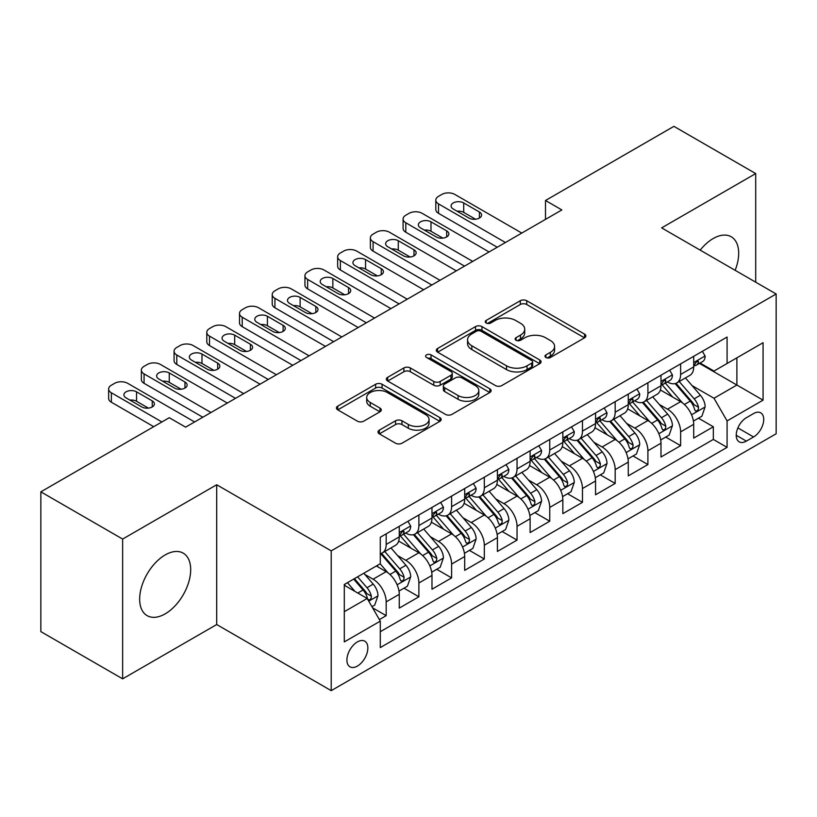 <?xml version="1.0" encoding="UTF-8"?>
<svg xmlns="http://www.w3.org/2000/svg" width="817" height="817" viewBox="0 0 817 817"><rect width="100%" height="100%" fill="white"/><g stroke="black" fill="none" stroke-linecap="round" stroke-linejoin="round"><path stroke-width="1.23" d="M545.919 357.509A3.176 1.838 0 0 0 550.413 357.509L584.533 337.809A4.545 2.625 0 0 0 585.86 335.95A4.545 2.625 0 0 0 584.533 334.102L526.73 300.727A4.545 2.625 0 0 0 520.306 300.727L486.186 320.427A3.176 1.838 0 0 0 485.257 321.724A3.176 1.838 0 0 0 486.186 323.021A3.176 1.838 0 0 0 490.68 323.021L495.102 320.468A14.532 8.395 0 0 1 515.65 320.468L520.47 323.256A14.532 8.395 0 0 1 524.728 329.19A14.532 8.395 0 0 1 520.47 335.123L516.058 337.666A3.176 1.838 0 0 0 515.118 338.963A3.176 1.838 0 0 0 516.058 340.26A3.176 1.838 0 0 0 520.552 340.26L524.963 337.717A14.532 8.395 0 0 1 545.521 337.717L550.331 340.495A14.532 8.395 0 0 1 554.59 346.428A14.532 8.395 0 0 1 550.331 352.362L545.919 354.915A3.176 1.838 0 0 0 544.99 356.212A3.176 1.838 0 0 0 545.919 357.509L545.919 354.915M165.177 613.863A36.091 20.833 120 0 0 188.747 582.061A36.091 20.833 120 0 0 183.212 553.15A36.091 20.833 120 0 0 165.177 554.937A36.091 20.833 120 0 0 141.596 586.739A36.091 20.833 120 0 0 147.131 615.65A36.091 20.833 120 0 0 165.177 613.863M735.147 270.315A36.091 20.833 120 0 0 731.215 236.767A36.091 20.833 120 0 0 713.17 238.554A36.091 20.833 120 0 0 700.2 250.135M357.376 666.09A14.808 8.548 120 0 0 367.058 653.049A14.808 8.548 120 0 0 364.78 641.182A14.808 8.548 120 0 0 357.376 641.917A14.808 8.548 120 0 0 347.705 654.968A14.808 8.548 120 0 0 349.982 666.825A14.808 8.548 120 0 0 357.376 666.09M379.333 430.14A4.545 2.625 0 0 0 378.005 431.989A4.545 2.625 0 0 0 379.333 433.847L395.551 443.212A4.545 2.625 0 0 0 401.974 443.212L439.863 421.337A4.545 2.625 0 0 0 441.19 419.478A4.545 2.625 0 0 0 439.863 417.62L382.06 384.256A4.545 2.625 0 0 0 375.636 384.256L337.748 406.131A4.545 2.625 0 0 0 336.41 407.979A4.545 2.625 0 0 0 337.748 409.838L357.335 421.143A4.545 2.625 0 0 0 363.759 421.143L379.976 411.788A4.545 2.625 0 0 0 381.304 409.93A4.545 2.625 0 0 0 379.976 408.081L370.254 402.464A12.153 7.016 0 0 1 366.7 397.511A12.153 7.016 0 0 1 374.196 391.026A12.153 7.016 0 0 1 387.442 392.548L425.494 414.515A12.153 7.016 0 0 1 429.048 419.478A12.153 7.016 0 0 1 421.552 425.963A12.153 7.016 0 0 1 408.316 424.442L401.974 420.775A4.545 2.625 0 0 0 395.551 420.775L379.333 430.14L379.333 433.847M216.699 484.757L122.642 539.067L40.85 491.844L40.85 631.623L122.642 678.845L216.699 624.535L331.212 690.651L331.212 550.872L216.699 484.757L216.699 624.535M755.705 282.182L755.705 173.572L661.647 227.882L776.15 293.987L331.212 550.872M755.705 173.572L673.913 126.349L545.501 200.492L545.501 219.375M40.85 491.844L169.262 417.712L185.622 427.148L561.861 209.928L545.501 200.492M495.419 385.553A4.545 2.625 0 0 0 501.842 385.553L539.741 363.667A4.545 2.625 0 0 0 541.068 361.819A4.545 2.625 0 0 0 539.741 359.96L481.938 326.596A4.545 2.625 0 0 0 475.514 326.596L437.616 348.471A4.545 2.625 0 0 0 436.288 350.319A4.545 2.625 0 0 0 437.616 352.178L495.419 385.553M427.812 358.193A3.176 1.838 0 0 1 431.029 358.643L431.029 354.864L489.802 388.79A4.545 2.625 0 0 1 491.129 390.649A4.545 2.625 0 0 1 489.802 392.507L451.903 414.382A4.545 2.625 0 0 1 445.479 414.382L387.677 381.008L387.677 377.301A4.545 2.625 0 0 0 386.349 379.149A4.545 2.625 0 0 0 387.677 381.008M387.677 377.301L403.894 367.936A4.545 2.625 0 0 1 410.318 367.936L433.766 381.468A4.545 2.625 0 0 0 440.189 381.468L450.943 375.258A4.545 2.625 0 0 0 452.271 373.41A4.545 2.625 0 0 0 450.943 371.551L426.535 357.458A3.176 1.838 0 0 1 425.606 356.161A3.176 1.838 0 0 1 427.567 354.466A3.176 1.838 0 0 1 431.029 354.864M379.384 619.582L386.175 615.661L372.593 607.828M364.872 574.463L373.083 579.202A18.505 10.682 60 0 1 386.175 601.874L399.258 594.316L399.258 608.103L418.886 596.778L403.996 588.179M397.583 555.57L405.804 560.319A18.505 10.682 60 0 1 418.886 582.981L431.979 575.434L431.979 589.22L451.607 577.885L436.717 569.286M430.304 536.687L438.515 541.426A18.505 10.682 60 0 1 451.607 564.098L464.689 556.54L464.689 570.327L484.318 558.991L469.438 550.403M463.014 517.794L471.235 522.543A18.505 10.682 60 0 1 484.318 545.205L497.41 537.647L497.41 551.444L517.038 540.108L502.149 531.51M495.735 498.911L503.946 503.65A18.505 10.682 60 0 1 517.038 526.322L530.121 518.764L530.121 532.551L549.749 521.215L534.869 512.627M528.456 480.018L536.667 484.767A18.505 10.682 60 0 1 549.749 507.428L562.842 499.871L562.842 513.658L582.47 502.332L567.58 493.734M561.167 461.135L569.388 465.874A18.505 10.682 60 0 1 582.47 488.546L595.552 480.988L595.552 494.775L615.181 483.439L600.301 474.851M593.888 442.242L602.098 446.981A18.505 10.682 60 0 1 615.181 469.652L628.273 462.095L628.273 475.882L647.901 464.556L633.012 455.957M626.598 423.359L634.819 428.098A18.505 10.682 60 0 1 647.901 450.759L660.984 443.212L660.984 456.999L680.622 445.663L680.622 431.876A18.505 10.682 -120 0 0 667.53 409.205L659.319 404.466M665.732 437.075L680.622 445.663M399.258 594.316A18.505 10.682 -120 0 0 386.175 571.655L376.351 565.987M431.979 575.434A18.505 10.682 -120 0 0 418.886 552.762L398.655 541.079M464.689 556.54A18.505 10.682 -120 0 0 451.607 533.869L431.376 522.196M497.41 537.647A18.505 10.682 -120 0 0 484.318 514.986L464.087 503.303M530.121 518.764A18.505 10.682 -120 0 0 517.038 496.093L496.807 484.42M562.842 499.871A18.505 10.682 -120 0 0 549.749 477.21L529.518 465.527M595.552 480.988A18.505 10.682 -120 0 0 582.47 458.317L562.239 446.633M628.273 462.095A18.505 10.682 -120 0 0 615.181 439.434L594.95 427.751M660.984 443.212A18.505 10.682 -120 0 0 647.901 420.541L627.67 408.857M753.58 413.555L746.381 417.712A14.338 8.282 120 0 0 737.005 430.345A14.338 8.282 120 0 0 739.211 441.844A14.338 8.282 120 0 0 746.381 441.129L753.58 436.972A14.338 8.282 120 0 0 762.945 424.34A14.338 8.282 120 0 0 760.75 412.84A14.338 8.282 120 0 0 753.58 413.555M331.212 690.651L776.15 433.766L776.15 293.987M344.294 611.698L367.201 598.473L380.283 621.134L380.283 647.585L727.079 447.369L727.079 420.918L713.987 398.257L692.03 385.573M380.283 621.134L344.294 641.917L344.294 584.492L380.283 563.72L380.283 537.269L727.079 337.053L727.079 363.494L763.068 342.721L763.068 400.146L727.079 420.918M405.63 533.021L405.804 533.113A18.505 10.682 60 0 0 415.056 534.032L428.139 526.475A18.505 10.682 -120 0 0 431.979 518.009L431.979 507.428M438.341 514.128L438.515 514.23A18.505 10.682 60 0 0 447.767 515.149L460.859 507.592A18.505 10.682 -120 0 0 464.689 499.116L464.689 488.535M471.062 495.245L471.235 495.337A18.505 10.682 60 0 0 480.488 496.256L493.57 488.699A18.505 10.682 -120 0 0 497.41 480.233L497.41 469.652M503.783 476.352L503.946 476.454A18.505 10.682 60 0 0 513.199 477.373L526.291 469.816A18.505 10.682 -120 0 0 530.121 461.339L530.121 450.759M536.493 457.469L536.667 457.561A18.505 10.682 60 0 0 545.919 458.48L559.002 450.923A18.505 10.682 -120 0 0 562.842 442.457L562.842 431.876M569.214 438.576L569.388 438.678A18.505 10.682 60 0 0 578.64 439.587L591.722 432.04A18.505 10.682 -120 0 0 595.552 423.563L595.552 412.983M601.925 419.683L602.098 419.785A18.505 10.682 60 0 0 611.351 420.704L624.443 413.147A18.505 10.682 -120 0 0 628.273 404.67L628.273 394.1M634.646 400.8L634.819 400.902A18.505 10.682 60 0 0 644.072 401.811L657.154 394.254A18.505 10.682 -120 0 0 660.984 385.787L660.984 375.207M380.283 631.715L713.333 439.434L713.333 426.78L693.704 438.106L693.704 424.319A18.505 10.682 -120 0 0 680.622 401.658L660.381 389.975M667.356 381.907L667.53 382.009A18.505 10.682 -120 0 0 676.782 382.928A18.505 10.682 -120 0 0 680.622 374.452L680.622 363.871M676.782 382.928L689.875 375.371A18.505 10.682 -120 0 0 693.704 366.894L693.704 356.324M386.175 533.869L386.175 544.449A18.505 10.682 60 0 1 382.336 552.925A18.505 10.682 60 0 1 380.283 553.671M382.336 552.925L395.428 545.368A18.505 10.682 -120 0 0 399.258 536.892L399.258 526.322M418.886 514.986L418.886 525.566A18.505 10.682 60 0 1 415.056 534.032M451.607 496.093L451.607 506.673A18.505 10.682 60 0 1 447.767 515.149M484.318 477.21L484.318 487.78A18.505 10.682 60 0 1 480.488 496.256M517.038 458.317L517.038 468.897A18.505 10.682 60 0 1 513.199 477.373M549.749 439.434L549.749 450.004A18.505 10.682 60 0 1 545.919 458.48M582.47 420.541L582.47 431.121A18.505 10.682 60 0 1 578.64 439.587M615.181 401.647L615.181 412.228A18.505 10.682 60 0 1 611.351 420.704M647.901 382.764L647.901 393.345A18.505 10.682 60 0 1 644.072 401.811M647.901 450.759L647.901 464.556M615.181 469.652L615.181 483.439M582.47 488.546L582.47 502.332M549.749 507.428L549.749 521.215M517.038 526.322L517.038 540.108M484.318 545.205L484.318 558.991M451.607 564.098L451.607 577.885M418.886 582.981L418.886 596.778M386.175 601.874L386.175 615.661M367.201 598.473L344.294 585.248M713.987 398.257L736.893 385.032L736.893 357.836L763.068 342.721M699.423 363.402L763.068 400.146M700.077 363.024L713.987 371.051L727.079 363.494M122.642 539.067L122.642 678.845M698.453 418.181L713.333 426.78M713.333 439.434L727.079 447.369M547.186 357.958L550.331 356.141A14.532 8.395 0 0 0 554.59 350.207L554.59 346.428M524.728 329.19L524.728 332.968A14.532 8.395 0 0 1 520.47 338.902L517.324 340.709M584.472 337.84L526.73 304.506A4.545 2.625 0 0 0 520.306 304.506L487.463 323.471M539.68 363.708L481.938 330.364A4.545 2.625 0 0 0 475.514 330.364L437.677 352.209M531.714 363.116A3.176 1.838 0 0 0 532.643 361.819A3.176 1.838 0 0 0 531.714 360.522L480.968 331.222A3.176 1.838 0 0 0 476.474 331.222L471.817 333.918A14.532 8.395 0 0 0 467.559 339.852A14.532 8.395 0 0 0 471.817 345.785L506.499 365.802A14.532 8.395 0 0 0 527.057 365.802L531.714 363.116L531.714 366.894A3.176 1.838 0 0 0 532.643 365.597L532.643 361.819M467.559 339.852L467.559 343.63A14.532 8.395 0 0 0 471.817 349.553L471.817 345.785M531.714 366.894L527.057 369.58A14.532 8.395 0 0 1 506.499 369.58L471.817 349.553M387.738 381.039L403.894 371.715L403.894 367.936M452.271 373.41L452.271 377.188A4.545 2.625 0 0 1 450.943 379.037L440.189 385.246A4.545 2.625 0 0 1 433.766 385.246L410.318 371.715A4.545 2.625 0 0 0 403.894 371.715M431.029 358.643L489.74 392.538M458.092 395.52A12.153 7.016 0 0 0 471.327 397.031A12.153 7.016 0 0 0 478.823 390.557A12.153 7.016 0 0 0 475.269 385.593L461.86 377.852A4.545 2.625 0 0 0 455.437 377.852L444.683 384.061A4.545 2.625 0 0 0 443.355 385.92A4.545 2.625 0 0 0 444.683 387.779L458.092 395.52L458.092 399.288A12.153 7.016 0 0 0 471.327 400.81A12.153 7.016 0 0 0 478.823 394.335L478.823 390.557M443.355 385.92L443.355 389.699A4.545 2.625 0 0 0 444.683 391.557L444.683 387.779M458.092 399.288L444.683 391.557M429.048 419.478L429.048 423.257A12.153 7.016 0 0 1 421.552 429.732A12.153 7.016 0 0 1 408.316 428.22L401.974 424.554A4.545 2.625 0 0 0 395.551 424.554L379.394 433.878M366.7 397.511L366.7 401.29A12.153 7.016 0 0 0 370.254 406.243L370.254 402.464M379.915 411.819L370.254 406.243M439.801 421.368L382.06 388.034A4.545 2.625 0 0 0 375.636 388.034L337.809 409.868M693.429 421.082L701.885 416.2L705.153 406.754A12.265 7.077 -120 0 0 700.383 395.244L685.432 377.934M682.44 402.852L665.355 383.071M672.718 397.093L662.801 385.614A29.381 16.963 -120 0 0 661.893 384.582M675.118 383.592L690.242 401.096A12.265 7.077 60 0 1 694.613 409.542L695.502 410.992L697.156 410.757L698.269 409.419L698.535 407.274A12.265 7.077 -120 0 0 694.164 398.829L679.213 381.519M676.006 383.306L692.254 402.117A6.25 3.605 60 0 1 693.827 404.558L698.535 407.274M505.427 242.516L438.515 203.893A9.253 5.341 0 0 1 435.808 200.114A9.253 5.341 0 0 1 438.515 196.335L441.793 194.446A9.253 5.341 0 0 1 454.875 194.446L521.777 233.07M435.808 200.114L435.808 209.55A9.253 5.341 180 0 0 438.515 213.329L497.247 247.234M702.375 351.31L705.153 356.13A12.265 7.077 60 0 1 702.62 361.553L696.401 365.148A12.265 7.077 -120 0 0 698.535 362.319L698.28 361.237L696.748 361.533L694.613 364.586A12.265 7.077 60 0 1 693.704 366.333M453.241 208.989A7.404 4.279 180 0 1 451.076 205.966A7.404 4.279 180 0 1 455.641 202.013A7.404 4.279 180 0 1 463.709 202.943L479.416 212.011A7.404 4.279 180 0 1 481.581 215.034A7.404 4.279 180 0 1 477.016 218.976A7.404 4.279 180 0 1 468.948 218.057L453.241 208.989M694.113 365.72L694.164 365.72A12.265 7.077 -120 0 0 696.401 365.148M457.091 211.215A7.404 4.279 180 0 1 463.709 212.389L475.565 219.232M660.718 439.965L669.164 435.083L672.442 425.637A12.265 7.077 -120 0 0 667.663 414.127L652.712 396.817M649.719 421.735L632.634 401.954M639.997 415.976L630.081 404.497A29.381 16.963 -120 0 0 629.172 403.475M642.397 402.475L657.522 419.989A12.265 7.077 60 0 1 661.893 428.435L662.781 429.885L664.446 429.65L665.549 428.302L665.814 426.168A12.265 7.077 -120 0 0 661.443 417.722L646.502 400.412M643.296 402.189L659.533 421A6.25 3.605 60 0 1 661.106 423.441L665.814 426.168M627.997 458.858L636.453 453.976L639.721 444.53A12.265 7.077 -120 0 0 634.942 433.02L620.001 415.71M617.009 440.629L599.923 420.847M607.286 434.869L597.37 423.39A29.381 16.963 -120 0 0 596.451 422.369M609.686 421.368L624.801 438.872A12.265 7.077 60 0 1 629.172 447.318L630.07 448.768L631.725 448.543L632.838 447.195L633.104 445.051A12.265 7.077 -120 0 0 628.733 436.605L613.781 419.295M610.575 421.082L626.823 439.893A6.25 3.605 60 0 1 628.396 442.334L633.104 445.051M595.276 477.741L603.732 472.859L607 463.423A12.265 7.077 -120 0 0 602.231 451.903L587.28 434.603M584.288 459.511L567.202 439.74M574.565 453.752L564.649 442.273A29.381 16.963 -120 0 0 563.74 441.251M576.965 440.261L592.09 457.765A12.265 7.077 60 0 1 596.461 466.211L597.35 467.661L599.004 467.426L600.117 466.078L600.383 463.944A12.265 7.077 -120 0 0 596.012 455.498L581.071 438.188M577.854 439.975L594.102 458.776A6.25 3.605 60 0 1 595.675 461.227L600.383 463.944M562.566 496.634L571.022 491.752L574.29 482.306A12.265 7.077 -120 0 0 569.51 470.796L554.569 453.486M551.567 478.405L534.492 458.623M541.845 472.645L531.928 461.166A29.381 16.963 -120 0 0 531.019 460.145M544.255 459.144L559.369 476.648A12.265 7.077 60 0 1 563.74 485.094L564.639 486.554L566.293 486.319L567.396 484.971L567.672 482.827A12.265 7.077 -120 0 0 563.301 474.381L548.35 457.081M545.143 458.858L561.391 477.669A6.25 3.605 60 0 1 562.964 480.11L567.672 482.827M472.706 261.399L405.804 222.775A9.253 5.341 0 0 1 403.087 218.997A9.253 5.341 0 0 1 405.804 215.218L409.072 213.329A9.253 5.341 0 0 1 422.154 213.329L489.066 251.963M403.087 218.997L403.087 228.443A9.253 5.341 180 0 0 405.804 232.222L464.526 266.128M669.654 370.203L672.442 375.023A12.265 7.077 60 0 1 669.899 380.446L663.68 384.031A12.265 7.077 -120 0 0 665.814 381.212L665.559 380.119L664.027 380.426L661.893 383.479A12.265 7.077 60 0 1 660.984 385.215M420.52 227.882A7.404 4.279 180 0 1 418.355 224.859A7.404 4.279 180 0 1 422.92 220.907A7.404 4.279 180 0 1 430.988 221.836L446.695 230.894A7.404 4.279 180 0 1 448.86 233.917A7.404 4.279 180 0 1 444.295 237.87A7.404 4.279 180 0 1 436.227 236.94L420.52 227.882M661.402 384.603L661.443 384.603A12.265 7.077 -120 0 0 663.68 384.031M424.37 230.098A7.404 4.279 180 0 1 430.988 231.272L442.845 238.125M439.985 280.292L373.083 241.669A9.253 5.341 0 0 1 370.377 237.89A9.253 5.341 0 0 1 373.083 234.111L376.361 232.222A9.253 5.341 0 0 1 389.443 232.222L456.346 270.846M370.377 237.89L370.377 247.337A9.253 5.341 180 0 0 373.083 251.115L431.805 285.01M636.943 389.096L639.721 393.906A12.265 7.077 60 0 1 637.189 399.329L630.969 402.924A12.265 7.077 -120 0 0 633.104 400.095L632.848 399.013L631.316 399.319L629.172 402.362A12.265 7.077 60 0 1 628.273 404.109M387.809 246.765A7.404 4.279 180 0 1 385.634 243.742A7.404 4.279 180 0 1 390.209 239.8A7.404 4.279 180 0 1 398.277 240.719L413.984 249.788A7.404 4.279 180 0 1 416.149 252.81A7.404 4.279 180 0 1 411.574 256.763A7.404 4.279 180 0 1 403.506 255.833L387.809 246.765M628.682 403.496L628.733 403.496A12.265 7.077 -120 0 0 630.969 402.924M391.66 248.991A7.404 4.279 180 0 1 398.277 250.165L410.124 257.008M407.274 299.185L340.372 260.552A9.253 5.341 0 0 1 337.656 256.773A9.253 5.341 0 0 1 340.372 252.994L343.64 251.105A9.253 5.341 0 0 1 356.723 251.105L423.635 289.739M337.656 256.773L337.656 266.219A9.253 5.341 180 0 0 340.372 269.998L399.094 303.904M604.223 407.979L607 412.799A12.265 7.077 60 0 1 604.468 418.222L598.248 421.807A12.265 7.077 -120 0 0 600.383 418.988L600.127 417.895L598.595 418.202L596.461 421.255A12.265 7.077 60 0 1 595.552 423.002M355.089 265.658A7.404 4.279 180 0 1 352.924 262.635A7.404 4.279 180 0 1 357.489 258.683A7.404 4.279 180 0 1 365.556 259.612L381.263 268.681A7.404 4.279 180 0 1 383.428 271.704A7.404 4.279 180 0 1 378.863 275.646A7.404 4.279 180 0 1 370.795 274.716L355.089 265.658M595.961 422.389L596.012 422.389A12.265 7.077 -120 0 0 598.248 421.807M358.939 267.874A7.404 4.279 180 0 1 365.556 269.059L377.413 275.901M374.554 318.068L307.652 279.445A9.253 5.341 0 0 1 304.945 275.666A9.253 5.341 0 0 1 307.652 271.887L310.92 269.998A9.253 5.341 0 0 1 324.012 269.998L390.914 308.622M304.945 275.666L304.945 285.113A9.253 5.341 180 0 0 307.652 288.891L366.373 322.797M571.512 426.872L574.29 431.682A12.265 7.077 60 0 1 571.747 437.105L565.538 440.7A12.265 7.077 -120 0 0 567.672 437.871L567.407 436.789L565.875 437.095L563.74 440.138A12.265 7.077 60 0 1 562.842 441.885M322.378 284.541A7.404 4.279 180 0 1 320.203 281.518A7.404 4.279 180 0 1 324.778 277.576A7.404 4.279 180 0 1 332.846 278.495L348.542 287.564A7.404 4.279 180 0 1 350.718 290.586A7.404 4.279 180 0 1 346.142 294.539A7.404 4.279 180 0 1 338.075 293.609L322.378 284.541M563.25 441.272L563.301 441.272A12.265 7.077 -120 0 0 565.538 440.7M326.228 286.767A7.404 4.279 180 0 1 332.846 287.941L344.692 294.784M529.845 515.517L538.301 510.645L541.569 501.199A12.265 7.077 -120 0 0 536.8 489.679L521.849 472.379M518.856 497.287L501.771 477.516M509.134 491.538L499.218 480.049A29.381 16.963 -120 0 0 498.309 479.028M511.534 478.037L526.659 495.541A12.265 7.077 60 0 1 531.03 503.987L531.918 505.437L533.572 505.202L534.686 503.854L534.951 501.72A12.265 7.077 -120 0 0 530.58 493.274L515.629 475.964M512.422 477.751L528.67 496.552A6.25 3.605 60 0 1 530.243 499.003L534.951 501.72M341.843 336.961L274.931 298.328A9.253 5.341 0 0 1 272.224 294.549A9.253 5.341 0 0 1 274.931 290.781L278.209 288.891A9.253 5.341 0 0 1 291.291 288.891L358.193 327.515M272.224 294.549L272.224 303.995A9.253 5.341 180 0 0 274.931 307.774L333.663 341.68M538.791 445.755L541.569 450.575A12.265 7.077 60 0 1 539.036 455.998L532.817 459.583A12.265 7.077 -120 0 0 534.951 456.764L534.696 455.672L533.164 455.978L531.03 459.031A12.265 7.077 60 0 1 530.121 460.778M289.657 303.434A7.404 4.279 180 0 1 287.492 300.411A7.404 4.279 180 0 1 292.057 296.459A7.404 4.279 180 0 1 300.125 297.388L315.832 306.457A7.404 4.279 180 0 1 317.997 309.48A7.404 4.279 180 0 1 313.432 313.422A7.404 4.279 180 0 1 305.364 312.502L289.657 303.434M530.529 460.165L530.58 460.165A12.265 7.077 -120 0 0 532.817 459.583M293.507 305.65A7.404 4.279 180 0 1 300.125 306.835L311.982 313.677M497.134 534.41L505.59 529.528L508.858 520.082A12.265 7.077 -120 0 0 504.079 508.572L489.138 491.262M486.135 516.181L469.05 496.399M476.413 510.421L466.497 498.942A29.381 16.963 -120 0 0 465.588 497.921M478.823 496.92L493.938 514.424A12.265 7.077 60 0 1 498.309 522.87L499.207 524.33L500.862 524.095L501.965 522.747L502.241 520.603A12.265 7.077 -120 0 0 497.87 512.157L482.918 494.857M479.712 496.634L495.96 515.445A6.25 3.605 60 0 1 497.533 517.886L502.241 520.603M309.122 355.844L242.22 317.221A9.253 5.341 0 0 1 239.514 313.442A9.253 5.341 0 0 1 242.22 309.663L245.488 307.774A9.253 5.341 0 0 1 258.58 307.774L325.483 346.398M239.514 313.442L239.514 322.889A9.253 5.341 180 0 0 242.22 326.667L300.942 360.573M506.08 464.648L508.858 469.458A12.265 7.077 60 0 1 506.315 474.891L500.106 478.476A12.265 7.077 -120 0 0 502.241 475.647L501.975 474.565L500.443 474.871L498.309 477.914A12.265 7.077 60 0 1 497.41 479.661M256.947 322.317A7.404 4.279 180 0 1 254.771 319.294A7.404 4.279 180 0 1 259.346 315.352A7.404 4.279 180 0 1 267.414 316.271L283.111 325.34A7.404 4.279 180 0 1 285.286 328.363A7.404 4.279 180 0 1 280.711 332.315A7.404 4.279 180 0 1 272.643 331.385L256.947 322.317M497.819 479.048L497.87 479.048A12.265 7.077 -120 0 0 500.106 478.476M260.797 324.543A7.404 4.279 180 0 1 267.414 325.717L279.261 332.56M464.413 553.303L472.869 548.421L476.137 538.975A12.265 7.077 -120 0 0 471.368 527.465L456.417 510.155M453.425 535.074L436.339 515.292M443.702 529.314L433.786 517.825A29.381 16.963 -120 0 0 432.877 516.804M446.102 515.813L461.227 533.317A12.265 7.077 60 0 1 465.598 541.763L466.487 543.213L468.141 542.978L469.254 541.63L469.52 539.496A12.265 7.077 -120 0 0 465.149 531.05L450.198 513.74M446.991 515.527L463.239 534.338A6.25 3.605 60 0 1 464.812 536.779L469.52 539.496M276.412 374.737L209.499 336.114A9.253 5.341 0 0 1 206.793 332.335A9.253 5.341 0 0 1 209.499 328.557L212.777 326.667A9.253 5.341 0 0 1 225.86 326.667L292.762 365.291M206.793 332.335L206.793 341.772A9.253 5.341 180 0 0 209.499 345.55L268.231 379.456M473.36 483.531L476.137 488.352A12.265 7.077 60 0 1 473.605 493.774L467.385 497.369A12.265 7.077 -120 0 0 469.52 494.54L469.264 493.448L467.733 493.754L465.598 496.807A12.265 7.077 60 0 1 464.689 498.554M224.226 341.21A7.404 4.279 180 0 1 222.061 338.187A7.404 4.279 180 0 1 226.626 334.235A7.404 4.279 180 0 1 234.693 335.164L250.4 344.233A7.404 4.279 180 0 1 252.565 347.256A7.404 4.279 180 0 1 248 351.198A7.404 4.279 180 0 1 239.932 350.279L224.226 341.21M465.098 497.941L465.149 497.941A12.265 7.077 -120 0 0 467.385 497.369M228.076 343.436A7.404 4.279 180 0 1 234.693 344.611L246.55 351.453M431.703 572.186L440.149 567.304L443.427 557.858A12.265 7.077 -120 0 0 438.647 546.348L423.696 529.038M420.704 553.957L403.618 534.175M410.982 548.197L401.065 536.718A29.381 16.963 -120 0 0 400.156 535.697M413.392 534.696L428.506 552.2A12.265 7.077 60 0 1 432.877 560.646L433.766 562.106L435.43 561.871L436.533 560.523L436.809 558.389A12.265 7.077 -120 0 0 432.428 549.933L417.487 532.633M414.28 534.41L430.518 553.221A6.25 3.605 60 0 1 432.101 555.662L436.809 558.389M243.691 393.62L176.789 354.997A9.253 5.341 0 0 1 174.072 351.218A9.253 5.341 0 0 1 176.789 347.439L180.057 345.55A9.253 5.341 0 0 1 193.149 345.55L260.051 384.184M174.072 351.218L174.072 360.665A9.253 5.341 180 0 0 176.789 364.443L235.51 398.349M440.639 502.424L443.427 507.234A12.265 7.077 60 0 1 440.884 512.668L434.664 516.252A12.265 7.077 -120 0 0 436.809 513.433L436.544 512.341L435.012 512.647L432.877 515.69A12.265 7.077 60 0 1 431.979 517.437M191.505 360.093A7.404 4.279 180 0 1 189.34 357.08A7.404 4.279 180 0 1 193.915 353.128A7.404 4.279 180 0 1 201.983 354.057L217.679 363.116A7.404 4.279 180 0 1 219.855 366.139A7.404 4.279 180 0 1 215.28 370.091A7.404 4.279 180 0 1 207.212 369.161L191.505 360.093M432.387 516.824L432.428 516.824A12.265 7.077 -120 0 0 434.664 516.252M195.365 362.319A7.404 4.279 180 0 1 201.983 363.494L213.829 370.336M398.982 591.079L407.438 586.197L410.706 576.751A12.265 7.077 -120 0 0 405.937 565.241L390.986 547.931M387.993 572.85L380.16 563.781M378.271 567.09L376.994 565.619M380.671 553.589L395.785 571.093A12.265 7.077 60 0 1 400.167 579.539L401.055 580.989L402.71 580.764L403.823 579.416L404.088 577.272A12.265 7.077 -120 0 0 399.717 568.826L384.766 551.516M381.559 553.303L397.808 572.114A6.25 3.605 60 0 1 399.38 574.555L404.088 577.272M210.97 412.514L144.068 373.89A9.253 5.341 0 0 1 141.361 370.111A9.253 5.341 0 0 1 144.068 366.333L147.346 364.443A9.253 5.341 0 0 1 160.428 364.443L227.33 403.067M141.361 370.111L141.361 379.558A9.253 5.341 180 0 0 144.068 383.326L202.8 417.232M407.928 521.307L410.706 526.128A12.265 7.077 60 0 1 408.173 531.55L401.954 535.145A12.265 7.077 -120 0 0 404.088 532.316L403.833 531.234L402.301 531.53L400.167 534.584A12.265 7.077 60 0 1 399.258 536.33M158.794 378.986A7.404 4.279 180 0 1 156.629 375.963A7.404 4.279 180 0 1 161.194 372.011A7.404 4.279 180 0 1 169.262 372.94L184.969 382.009A7.404 4.279 180 0 1 187.134 385.032A7.404 4.279 180 0 1 182.569 388.984A7.404 4.279 180 0 1 174.501 388.055L158.794 378.986M399.666 535.717L399.717 535.717A12.265 7.077 -120 0 0 401.954 535.145M162.644 381.212A7.404 4.279 180 0 1 169.262 382.387L181.119 389.229M371.939 606.694L374.717 605.08L377.995 595.634A12.265 7.077 -120 0 0 373.216 584.124L363.8 573.228M355.017 591.447L347.45 582.674M345.55 585.973L344.294 584.523M353.659 579.09L363.075 589.986A12.265 7.077 60 0 1 367.446 598.432L368.334 599.882L369.999 599.647L371.102 598.299L371.367 596.165A12.265 7.077 -120 0 0 366.996 587.719L357.591 576.822M354.425 578.65L365.087 590.997A6.25 3.605 60 0 1 366.659 593.448L371.367 596.165M161.899 421.96L111.357 392.773A9.253 5.341 0 0 1 108.641 388.994A9.253 5.341 0 0 1 111.357 385.215L114.625 383.326A9.253 5.341 0 0 1 127.707 383.326L194.62 421.96M108.641 388.994L108.641 398.441A9.253 5.341 180 0 0 111.357 402.219L153.719 426.678M126.073 397.879A7.404 4.279 180 0 1 123.908 394.856A7.404 4.279 180 0 1 128.473 390.904A7.404 4.279 180 0 1 136.541 391.833L152.248 400.892A7.404 4.279 180 0 1 154.413 403.915A7.404 4.279 180 0 1 149.848 407.867A7.404 4.279 180 0 1 141.78 406.937L126.073 397.879M129.923 400.095A7.404 4.279 180 0 1 136.541 401.27L148.398 408.122M373.083 579.202L386.175 571.655M405.804 560.319L418.886 552.762M438.515 541.426L451.607 533.869M471.235 522.543L484.318 514.986M503.946 503.65L517.038 496.093M536.667 484.767L549.749 477.21M569.388 465.874L582.47 458.317M602.098 446.981L615.181 439.434M634.819 428.098L647.901 420.541M667.53 409.205L680.622 401.658M680.622 374.452L693.704 366.894M386.175 544.449L399.258 536.892M418.886 525.566L431.979 518.009M451.607 506.673L464.689 499.116M484.318 487.78L497.41 480.233M517.038 468.897L530.121 461.339M549.749 450.004L562.842 442.457M582.47 431.121L595.552 423.563M615.181 412.228L628.273 404.67M647.901 393.345L660.984 385.787M680.622 431.876L693.704 424.319M737.884 427.914L753.58 436.972M736.24 435.277L746.381 441.129M550.331 356.141L550.331 352.362M516.058 340.26L516.058 337.666M520.47 338.902L520.47 335.123M486.186 323.021L486.186 320.427M520.306 304.506L520.306 300.727M526.73 304.506L526.73 300.727M584.533 337.809L584.533 334.102M437.616 352.178L437.616 348.471M475.514 330.364L475.514 326.596M481.938 330.364L481.938 326.596M539.741 363.667L539.741 359.96M506.499 369.58L506.499 365.802M527.057 369.58L527.057 365.802M410.318 371.715L410.318 367.936M433.766 385.246L433.766 381.468M440.189 385.246L440.189 381.468M450.943 379.037L450.943 375.258M489.802 392.507L489.802 388.79M395.551 424.554L395.551 420.775M401.974 424.554L401.974 420.775M408.316 428.22L408.316 424.442M379.976 411.788L379.976 408.081M337.748 409.838L337.748 406.131M375.636 388.034L375.636 384.256M382.06 388.034L382.06 384.256M439.863 421.337L439.863 417.62M691.56 414.791L705.071 406.989M694.164 398.829L700.383 395.244M684.391 404.476L690.242 401.096M438.515 213.329L438.515 203.893M705.071 355.987L693.704 362.554M463.709 202.943L463.709 212.389M479.416 212.011L479.416 218.057M696.952 361.41L698.535 362.319M658.839 433.684L672.36 425.882M661.443 417.722L667.663 414.127M651.67 423.359L657.522 419.989M626.128 452.567L639.64 444.765M628.733 436.605L634.942 433.02M618.959 442.252L624.801 438.872M593.408 471.46L606.929 463.658M596.012 455.498L602.231 451.903M586.238 461.135L592.09 457.765M560.697 490.343L574.208 482.541M563.301 474.381L569.51 470.796M553.528 480.028L559.369 476.648M405.804 232.222L405.804 222.775M672.36 374.88L660.984 381.437M430.988 221.836L430.988 231.272M446.695 230.894L446.695 236.94M664.231 380.293L665.814 381.212M373.083 251.115L373.083 241.669M639.64 393.763L628.273 400.33M398.277 240.719L398.277 250.165M413.984 249.788L413.984 255.833M631.521 399.186L633.104 400.095M340.372 269.998L340.372 260.552M606.929 412.656L595.552 419.223M365.556 259.612L365.556 269.059M381.263 268.681L381.263 274.716M598.8 418.069L600.383 418.988M307.652 288.891L307.652 279.445M574.208 431.539L562.842 438.106M332.846 278.495L332.846 287.941M348.542 287.564L348.542 293.609M566.089 436.962L567.672 437.871M527.976 509.236L541.487 501.434M530.58 493.274L536.8 489.679M520.807 498.911L526.659 495.541M274.931 307.774L274.931 298.328M541.487 450.433L530.121 456.999M300.125 297.388L300.125 306.835M315.832 306.457L315.832 312.502M533.368 455.845L534.951 456.764M495.265 528.119L508.777 520.317M497.87 512.157L504.079 508.572M488.096 517.804L493.938 514.424M242.22 326.667L242.22 317.221M508.777 469.326L497.41 475.882M267.414 316.271L267.414 325.717M283.111 325.34L283.111 331.385M500.658 474.738L502.241 475.647M462.545 547.012L476.056 539.21M465.149 531.05L471.368 527.465M455.375 536.687L461.227 533.317M209.499 345.55L209.499 336.114M476.056 488.209L464.689 494.775M234.693 335.164L234.693 344.611M250.4 344.233L250.4 350.279M467.937 493.621L469.52 494.54M429.834 565.905L443.345 558.103M432.428 549.933L438.647 546.348M422.655 555.58L428.506 552.2M176.789 364.443L176.789 354.997M443.345 507.102L431.979 513.658M201.983 354.057L201.983 363.494M217.679 363.116L217.679 369.161M435.226 512.514L436.809 513.433M397.113 584.788L410.624 576.986M399.717 568.826L405.937 565.241M389.944 574.474L395.785 571.093M144.068 383.326L144.068 373.89M410.624 525.985L399.258 532.551M169.262 372.94L169.262 382.387M184.969 382.009L184.969 388.055M402.505 531.407L404.088 532.316M368.753 601.169L377.914 595.879M366.996 587.719L373.216 584.124M357.785 593.04L363.075 589.986M111.357 402.219L111.357 392.773M136.541 391.833L136.541 401.27M152.248 400.892L152.248 406.937"/></g></svg>
